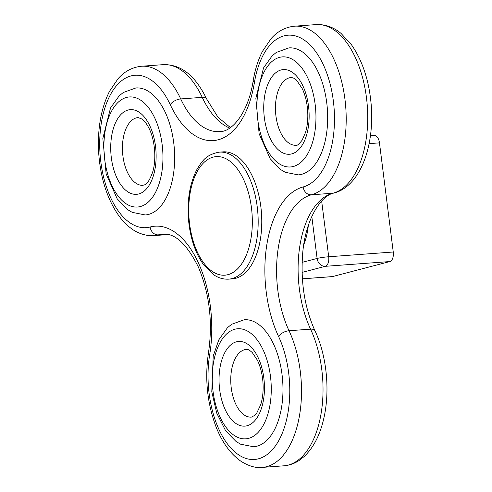 <?xml version="1.0" encoding="UTF-8"?>
<svg xmlns="http://www.w3.org/2000/svg" width="492" height="492" viewBox="0 0 492 492"><rect width="100%" height="100%" fill="white"/><g stroke="black" fill="none" stroke-linecap="round" stroke-linejoin="round"><path stroke-width="0.74" d="M253.601 446.761L253.601 446.761A63.677 33.837 -94.2 0 0 282.66 380.765A63.677 33.837 -94.2 0 0 244.235 319.751L231.621 324.296L227.476 327.684L218.842 339.788L213.196 356.079L211.781 391.835L216.751 413.157L225.65 430.814L236.049 441.502L240.643 444.208L253.601 446.761A63.677 33.837 -94.2 0 0 282.66 380.765A63.677 33.837 -94.2 0 0 244.235 319.751M145.275 214.955A63.677 33.837 -94.2 0 0 174.568 162.44A63.677 33.837 -94.2 0 0 150.269 92.588A63.677 33.837 -94.2 0 0 135.909 87.945L123.295 92.49L119.156 95.879L110.522 107.988L102.846 138.381L106.131 173.861L117.176 198.799L127.619 209.623L132.225 212.359L145.275 214.955A63.677 33.837 -94.2 0 0 174.568 162.44A63.677 33.837 -94.2 0 0 150.269 92.588A63.677 33.837 -94.2 0 0 135.909 87.945M298.293 174.894A63.677 33.837 -94.2 0 0 317.063 161.579A63.677 33.837 -94.2 0 0 324.308 89.605A63.677 33.837 -94.2 0 0 288.927 47.884L276.313 52.429L272.168 55.817L263.534 67.921L255.858 98.32L259.143 133.799L270.194 158.738L280.637 169.562L285.243 172.292L298.293 174.894A63.677 33.837 -94.2 0 0 317.063 161.579A63.677 33.837 -94.2 0 0 324.308 89.605A63.677 33.837 -94.2 0 0 288.927 47.884M223.024 151.862A63.677 33.837 85.8 0 1 261.455 212.876A63.677 33.837 85.8 0 1 232.39 278.872L228.805 279.136A63.677 33.837 -94.2 0 0 257.863 213.141A63.677 33.837 -94.2 0 0 219.438 152.126L223.024 151.862M370.408 135.853L374.424 135.558A8.493 4.514 -94.2 0 1 379.467 142.871L393.256 252.002A8.493 4.514 85.8 0 1 389.898 261.553L332.475 276.584L302.383 278.804M302.389 278.841L332.038 276.658A8.493 4.514 -94.2 0 0 332.475 276.584M213.03 391.3A55.19 29.329 -94.2 0 0 262.07 427.277A55.19 29.329 -94.2 0 0 250.127 332.77A55.19 29.329 -94.2 0 0 213.03 391.3M219.66 389.566A42.453 22.558 -94.2 0 0 257.377 417.241A42.453 22.558 -94.2 0 0 248.196 344.541A42.453 22.558 -94.2 0 0 219.66 389.566M231.246 387.881A33.96 18.044 -94.2 0 0 251.412 417.124L254.807 415.353L256.695 413.182L260.735 404.639C262.814 397.862 263.54 390.193 262.9 381.638C262.162 373.367 260.299 366.171 257.31 360.052L252.199 352.493C249.333 349.978 247.408 348.945 246.418 349.388A33.96 18.044 -94.2 0 0 231.246 387.881M166.56 234.266L158.375 234.868A84.901 45.116 85.8 0 1 162.735 234.137C174.801 232.937 186.64 243.823 198.258 266.812C209.494 293.416 212.913 322.008 208.51 352.586C204.672 378.176 207.126 402.776 215.871 426.386C222.003 442.24 230.391 453.888 241.055 461.324C248.952 466.219 256.049 468.249 262.334 467.4L283.853 465.813A84.901 45.116 -94.2 0 0 320.483 416.89A84.901 45.116 -94.2 0 0 310.557 329.154L289.038 330.741A8.493 4.188 155 0 0 278.57 336.466A93.394 49.63 85.8 0 1 303.152 186.942A76.414 40.608 -94.2 0 0 323.262 64.6A76.414 40.608 -94.2 0 0 254.407 82.625A93.394 49.63 85.8 0 1 170.25 104.661A76.414 40.608 -94.2 0 0 101.395 122.686A76.414 40.608 -94.2 0 0 150.14 227.003A93.394 49.63 85.8 0 1 209.715 354.492A76.414 40.608 -94.2 0 0 258.46 458.808A76.414 40.608 -94.2 0 0 278.57 336.466M262.334 467.4A84.901 45.116 -94.2 0 0 298.964 418.477A84.901 45.116 -94.2 0 0 289.038 330.741A84.901 45.116 85.8 0 1 311.387 194.807A8.493 7.159 -104.7 0 1 303.152 186.942M316.055 24.6C327.666 24.047 336.085 29.2 341.134 33.517L351.466 44.766C362.555 60.787 369.135 80.817 371.202 104.864C374.572 145.952 360.464 186.148 333.994 193.036A8.493 7.159 75.3 0 1 332.906 193.221A84.901 45.116 -94.2 0 0 366.934 101.826A84.901 45.116 -94.2 0 0 316.055 24.6L294.536 26.187A84.901 45.116 -94.2 0 1 345.415 103.412A84.901 45.116 -94.2 0 1 311.387 194.807L332.906 193.221A84.901 45.116 85.8 0 0 310.557 329.154A8.493 4.188 -25 0 1 314.954 330.759C326.768 355.624 330.261 391.06 323.711 418.784C319.991 435.051 313.509 447.603 304.253 456.459L298.982 460.573C294.29 463.63 289.247 465.383 283.853 465.813M208.51 352.586A8.493 2.97 9.3 0 0 209.715 354.492M229.727 128.068A84.901 45.116 85.8 0 1 202.237 97.348A84.901 45.116 -94.2 0 0 163.043 64.661C183.215 64.083 196.738 78.603 206.634 98.954L217.981 117.194L230.434 127.582M206.634 98.954A8.493 4.188 -25 0 0 202.237 97.348L180.718 98.935A84.901 45.116 -94.2 0 0 141.524 66.248L163.043 64.661M141.524 66.248C129.956 67.404 122.385 73.739 118.025 78.745L109.458 91.389C100.835 108.861 97.262 129.642 98.744 153.732C100.639 178.621 107.342 199.309 118.861 215.779C122.969 221.449 127.557 226.006 132.631 229.457C136.401 232.298 145.515 236.418 154.008 235.594A84.901 45.116 -94.2 0 0 158.375 234.868A8.493 7.159 -104.7 0 1 150.14 227.003M294.536 26.187C282.968 27.343 275.397 33.677 271.037 38.683L262.47 51.328C258.115 59.846 255.022 69.643 253.202 80.719C248.442 112.09 232.421 131.807 219.912 131.616A84.901 45.116 85.8 0 1 180.718 98.935A8.493 4.188 155 0 0 170.25 104.661M253.202 80.719A8.493 2.97 9.3 0 0 254.407 82.625M189.611 223.989A59.434 31.58 -94.2 0 0 242.421 262.734A59.434 31.58 -94.2 0 0 229.567 160.958A59.434 31.58 -94.2 0 0 189.611 223.989M306.762 155.41A55.19 29.329 -94.2 0 0 294.819 60.903A55.19 29.329 -94.2 0 0 257.722 119.433A55.19 29.329 -94.2 0 0 306.762 155.41M302.07 145.374A42.453 22.558 -94.2 0 0 292.888 72.675A42.453 22.558 -94.2 0 0 264.352 117.699A42.453 22.558 -94.2 0 0 302.07 145.374M291.11 77.521A33.96 18.044 -94.2 0 0 275.612 112.717A33.96 18.044 -94.2 0 0 296.104 145.257C296.805 145.989 298.798 144.334 302.07 140.3L305.52 132.465C307.432 126.093 308.152 118.916 307.678 110.934C307.057 102.379 305.212 94.901 302.162 88.505L296.91 80.645C295.421 78.812 293.49 77.773 291.11 77.521M141.807 100.965A55.19 29.329 -94.2 0 0 104.71 159.494A55.19 29.329 -94.2 0 0 153.75 195.478A55.19 29.329 -94.2 0 0 141.807 100.965M139.876 112.742A42.453 22.558 -94.2 0 0 111.333 157.76A42.453 22.558 -94.2 0 0 149.058 185.435A42.453 22.558 -94.2 0 0 139.876 112.742M138.098 117.582A33.96 18.044 -94.2 0 0 122.594 152.778A33.96 18.044 -94.2 0 0 143.092 185.318C144.513 184.242 146.936 186.911 152.391 172.895C156.419 161.315 155.49 141.013 148.935 128.123C145.158 121.007 142.6 119.507 142.022 119.058L138.098 117.582M303.773 244.665A50.94 27.072 -94.2 0 0 308.312 225.447M311.805 216.462L317.106 258.448L302.125 262.365M321.657 201.043L328.699 256.762A8.493 0.701 172.8 0 0 317.106 258.448A8.493 7.159 -104.7 0 0 325.341 266.313L302.088 272.396M393.256 252.002L328.699 256.762A8.493 4.514 -94.2 0 1 325.341 266.313L389.898 261.553M379.467 142.871L369.111 143.633M154.008 235.594L168.166 234.549M333.994 193.036C320.612 195.373 305.083 220.465 302.635 254.056C300.557 282.217 304.659 307.783 314.954 330.759M219.438 152.126C205.662 154.586 202.034 161.278 196.72 169.826C189.156 184.967 186.573 203.11 188.989 224.26C191.173 240.791 196.13 254.407 203.854 265.114L213.872 274.893C218.626 278.048 223.602 279.456 228.805 279.136"/></g></svg>
